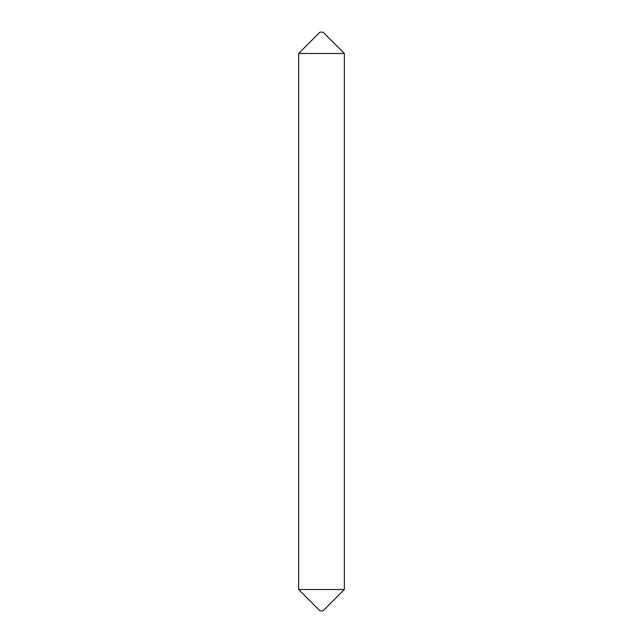 <?xml version="1.0" encoding="UTF-8"?>
<svg xmlns="http://www.w3.org/2000/svg" width="643" height="643" viewBox="0 0 643 643"><rect width="100%" height="100%" fill="white"/><g stroke="black" fill="none" stroke-linecap="round" stroke-linejoin="round"><path stroke-width="0.48" stroke-dasharray="3.21 2.41" d="M323.019 610.85L319.981 610.85M344.343 589.527L298.657 589.527M344.343 53.473L298.657 53.473M323.019 32.15L319.981 32.15"/><path stroke-width="0.96" d="M344.343 589.527L323.019 610.85L319.981 610.85L298.657 589.527L344.343 589.527L344.343 53.473L298.657 53.473L319.981 32.15L323.019 32.15L344.343 53.473M298.657 589.527L298.657 53.473"/></g></svg>
